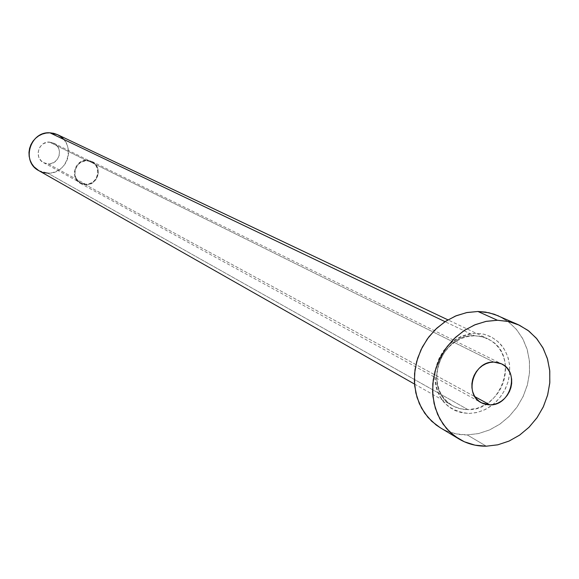 <?xml version="1.0" encoding="UTF-8"?>
<svg xmlns="http://www.w3.org/2000/svg" width="579" height="579" viewBox="0 0 579 579"><rect width="100%" height="100%" fill="white"/><g stroke="black" fill="none" stroke-linecap="round" stroke-linejoin="round"><path stroke-width="0.43" stroke-dasharray="2.9 2.17" d="M48.223 163.908C59.326 164.791 63.871 147.573 53.695 143.143L49.425 142.072L87.053 160.781L91.62 161.925C102.497 166.658 97.569 185.171 85.692 184.26L48.223 163.908L50.322 163.763L54.267 162.25L57.386 159.334L59.203 155.454L59.434 151.206L58.059 147.218L55.28 144.113L51.509 142.354L47.326 142.21L43.36 143.715L40.233 146.639L39.14 148.499L38.091 152.661L38.684 156.866L40.819 160.484L44.17 162.952L48.223 163.908L85.692 184.26L90.129 183.492L93.986 181.053L95.513 179.316L97.467 175.14L97.822 172.86L97.214 168.351L96.273 166.289L94.956 164.472L91.388 161.809L87.053 160.781L82.602 161.548L78.722 163.98L76.015 167.729L75.234 169.915L74.966 174.503L75.494 176.725L76.442 178.788L79.432 182.117L83.47 183.977L85.692 184.26L80.691 182.921C70.211 177.883 75.379 159.84 87.053 160.781L49.425 142.072C38.525 141.16 33.748 157.922 43.548 162.641L48.223 163.908M85.663 184.802C98.097 185.75 103.243 166.376 91.851 161.425L87.082 160.238L493.749 362.07L87.082 160.238C74.879 159.254 69.466 178.115 80.423 183.391L85.663 184.802L474.939 396.709L85.663 184.802L83.333 184.506L79.113 182.559L77.376 180.981L74.995 176.921L74.344 172.187L75.531 167.505L78.375 163.589L82.428 161.034L87.082 160.238L91.62 161.317L95.354 164.096L97.713 168.156L98.35 172.875L97.981 175.263L95.933 179.628L92.437 182.921L88.015 184.629L85.663 184.802M469.084 413.471L477.451 412.386L485.557 409.367L492.99 404.569L499.402 398.229L504.475 390.651L507.949 382.227L509.672 373.361L509.542 364.488L507.566 356.042L503.831 348.449L498.526 342.095L491.904 337.289L484.283 334.286L476.054 333.251L468.679 333.996L461.434 336.276L454.602 339.996L448.457 345.012L443.246 351.135L439.164 358.133L436.371 365.718L434.981 373.593L435.046 381.46L436.559 389.008L439.454 395.942L443.623 401.992L448.891 406.928L455.058 410.569L461.876 412.776L469.084 413.471L476.408 412.632L483.574 410.301L490.304 406.567L496.348 401.573L501.479 395.508L505.503 388.61L508.268 381.134L509.672 373.361L509.658 365.581L508.224 358.09L505.431 351.171L501.363 345.098L496.181 340.097L490.073 336.363L483.284 334.047L476.054 333.251C453.183 335.755 439.49 349.209 434.981 373.593C435.401 397.889 446.771 411.177 469.084 413.471M474.433 335.704L483.277 337.007L491.267 340.77C519.609 357.612 501.479 411.047 468.013 409.65L460.001 408.687L452.597 405.705C422.011 390.593 439.649 333.721 474.433 335.704L445.048 321.663L474.433 335.704L481.163 336.457L487.496 338.635C498.258 344.223 504.266 353.53 505.51 366.543C505.836 382.762 499.264 395.399 485.795 404.439L477.125 408.282L468.013 409.65L47.717 173.121L468.013 409.65C460.79 409.65 454.37 407.478 448.761 403.114C422.764 384.789 442.088 333.866 474.433 335.704M38.779 170.631L47.717 173.121C68.365 174.728 76.58 142.6 57.502 134.646M440.214 427.707C448.457 432.593 457.461 434.995 467.224 434.909L486.317 446.192L467.224 434.909L478.558 433.562L489.631 429.9L500.003 424.06L509.296 416.279L517.163 406.856L523.293 396.152L527.469 384.565L529.524 372.543L529.38 360.529L527.035 348.992L522.569 338.368L516.135 329.067L507.978 321.468L498.41 315.866M498.497 315.902L508.876 322.148L516.815 329.871L523.032 339.229L527.295 349.861L529.467 361.361L529.467 373.296L527.295 385.216L523.047 396.673L516.888 407.254L509.028 416.547L499.771 424.219L489.458 429.973L478.471 433.584L467.224 434.909L456.136 433.881L445.635 430.53L440.445 427.845M63.581 139.206L65.861 142.34L67.482 145.879L68.394 149.686L68.546 153.623L67.946 157.531L66.614 161.259L64.602 164.675L61.989 167.642L58.863 170.052L55.352 171.811L51.589 172.846L47.717 173.121M43.881 172.629L38.858 170.682M53.695 143.143L91.62 161.925M91.851 161.425L501.559 363.858M414.513 384.065L452.597 405.705L447.458 402L443.167 397.237L439.866 391.563L437.695 385.194L436.732 378.348L437.036 371.284L438.585 364.263L441.336 357.547L445.179 351.388L449.97 346.018L455.528 341.639L461.644 338.404L468.085 336.421L474.614 335.762L481.258 336.493L487.496 338.635L447.922 319.861M80.423 183.391L481.279 402.716M43.548 162.641L80.691 182.921"/><path stroke-width="0.87" d="M489.964 404.887L474.939 396.709L489.964 404.887L493.873 404.446L497.701 403.201L501.298 401.204L504.533 398.533L507.276 395.283L509.433 391.592L510.917 387.583L511.67 383.421L511.662 379.259L510.895 375.257L509.404 371.566L507.233 368.331L504.468 365.675L501.211 363.699L497.593 362.483L493.749 362.07L501.588 363.88C520.152 371.856 510.497 405.778 489.964 404.887L481.359 402.76C463.453 394.241 473.535 361.021 493.749 362.07L489.827 362.49L485.976 363.721L482.35 365.711L479.086 368.396L476.314 371.66L474.143 375.38L472.652 379.419L471.907 383.609L471.928 387.8L472.71 391.817L474.237 395.515L476.437 398.743L479.231 401.377L482.495 403.324L486.121 404.511L489.964 404.887M447.922 319.861L57.502 134.646L49.939 132.815L445.048 321.663L49.939 132.815C29.97 131.107 20.974 161.707 38.779 170.631L414.513 384.065M518.154 324.645L494.242 314.231L485.506 312.088L477.943 311.488L497.441 320.259L508.152 321.41L518.263 324.689L527.99 330.392L536.277 338.136L542.805 347.61L547.336 358.444L549.703 370.213L549.826 382.466L547.712 394.733L543.442 406.559L537.182 417.488L529.163 427.114L519.696 435.068L509.129 441.039L497.853 444.802L486.317 446.192C476.379 446.3 467.224 443.869 458.836 438.904L450.223 432.383L443.051 424.103L437.601 414.34L434.069 403.447L432.6 391.809L433.244 379.846L435.987 367.998L440.742 356.7L447.328 346.358L455.499 337.354L464.959 330.023L475.359 324.616L486.324 321.323L497.441 320.259L477.943 311.488L467.021 312.515L456.259 315.729L446.054 321.012L436.769 328.184L428.757 336.992L422.308 347.111L417.662 358.177L414.984 369.786L414.369 381.503L415.831 392.917L419.319 403.599L424.689 413.174L431.739 421.302L440.214 427.707L458.604 438.759M440.445 427.845L436.125 424.972L427.982 417.401L421.526 408.101L417.032 397.433L414.665 385.802L414.55 373.658L416.677 361.491L420.984 349.781L427.295 338.983L435.35 329.531L444.846 321.801L455.391 316.083L466.573 312.609L477.943 311.488L489.067 312.769L498.497 315.902M486.317 446.192L475.033 445.164L464.351 441.77L454.681 436.117L446.402 428.409L439.845 418.935L435.285 408.057L432.897 396.188L432.795 383.805L434.988 371.385L439.389 359.421L445.83 348.392L454.052 338.737L463.728 330.826L474.476 324.985L485.861 321.417L497.441 320.259L508.76 321.54L519.385 325.203L528.902 331.087L536.972 338.954L543.276 348.493L547.596 359.335L549.782 371.059L549.76 383.233L547.531 395.392L543.189 407.095L536.899 417.893L528.888 427.389L519.457 435.227L508.955 441.118L497.766 444.824L486.317 446.192M38.858 170.682L34.031 166.824L31.729 163.698L30.079 160.151L29.153 156.323L28.979 152.371L29.572 148.434L30.911 144.678L32.938 141.24L35.58 138.258L38.728 135.841L42.267 134.089L46.052 133.069L49.939 132.815L53.775 133.336L57.422 134.61L60.737 136.593L63.581 139.206M47.717 173.121L43.881 172.629"/></g></svg>
